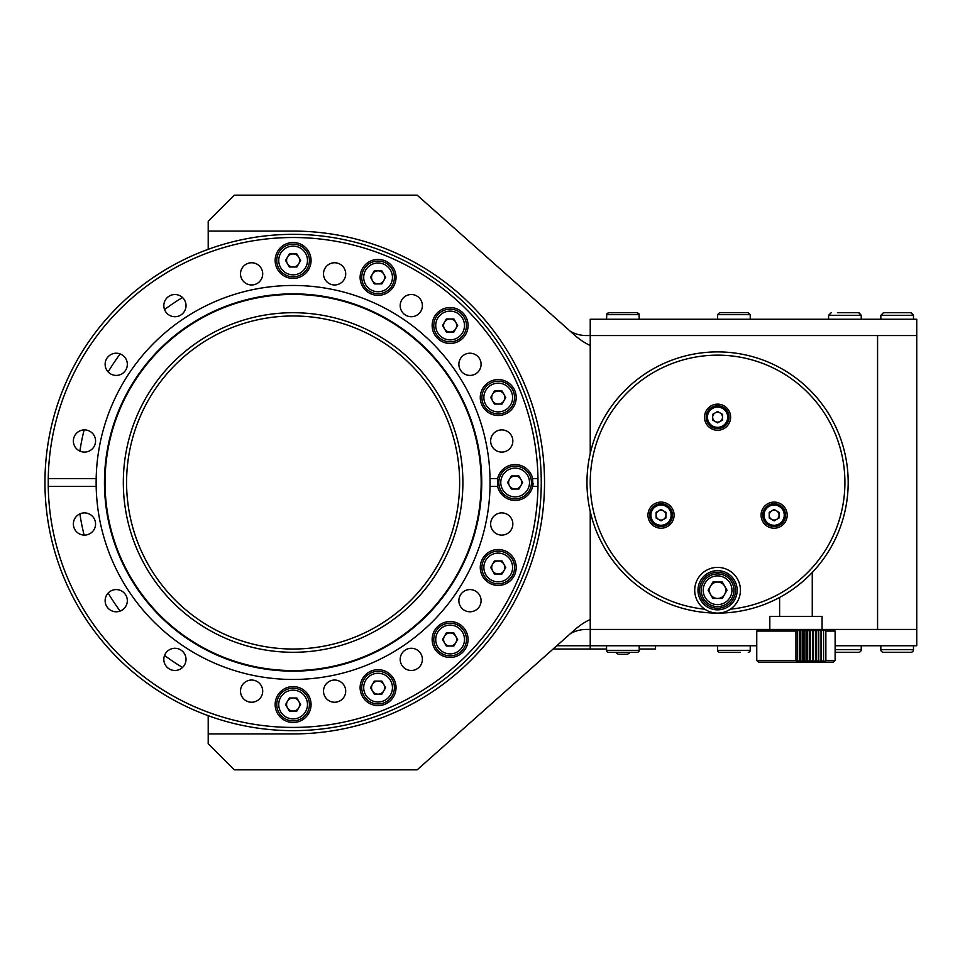 <?xml version="1.0" encoding="UTF-8"?>
<svg xmlns="http://www.w3.org/2000/svg" width="965" height="965" viewBox="0 0 965 965"><rect width="100%" height="100%" fill="white"/><g stroke="black" fill="none" stroke-linecap="round" stroke-linejoin="round"><path stroke-width="1.45" d="M570.46 331.417A32.653 32.653 0 0 0 586.394 335.567L916.75 335.567L877.571 335.567L877.571 629.433L877.571 335.567L590.23 335.567L590.23 319.246L916.75 319.246L916.75 629.433L590.23 629.433L590.23 645.754L556.769 645.754M780.661 503.839A13.064 13.064 0 0 0 762.82 508.615A13.064 13.064 0 0 0 767.597 526.468A13.064 13.064 0 0 0 785.438 521.679A13.064 13.064 0 0 0 780.661 503.839M667.551 526.468A13.064 13.064 0 0 0 672.328 508.615A13.064 13.064 0 0 0 654.487 503.839A13.064 13.064 0 0 0 649.71 521.679A13.064 13.064 0 0 0 667.551 526.468M704.51 417.194A13.064 13.064 0 0 0 717.574 430.257A13.064 13.064 0 0 0 730.638 417.194A13.064 13.064 0 0 0 717.574 404.142A13.064 13.064 0 0 0 704.51 417.194M730.36 609.192A127.344 127.344 0 0 0 844.918 482.5A127.344 127.344 0 0 0 717.574 355.156A127.344 127.344 0 0 0 590.23 482.5A127.344 127.344 0 0 0 704.788 609.192M586.973 482.5A130.601 130.601 0 0 1 717.574 351.899A130.601 130.601 0 0 1 848.187 482.5A130.601 130.601 0 0 1 717.574 613.101A130.601 130.601 0 0 1 586.973 482.5M717.574 609.844A19.589 19.589 0 0 0 737.163 590.254A19.589 19.589 0 0 0 717.574 570.665A19.589 19.589 0 0 0 697.985 590.254A19.589 19.589 0 0 0 717.574 609.844M717.574 567.396A22.858 22.858 0 0 1 740.432 590.254A22.858 22.858 0 0 1 717.574 613.101A22.858 22.858 0 0 1 694.716 590.254A22.858 22.858 0 0 1 717.574 567.396M717.574 572.293A17.961 17.961 0 0 0 699.613 590.254A17.961 17.961 0 0 0 717.574 608.203A17.961 17.961 0 0 0 735.535 590.254A17.961 17.961 0 0 0 717.574 572.293M825.859 660.446L835.123 660.446L835.123 631.062L825.859 631.062L825.859 660.446L823.567 662.05L823.555 660.446L821.251 662.05L821.034 660.446L818.742 662.05L818.332 660.446L816.064 662.05L815.461 660.446L815.449 631.062L815.461 660.446M756.753 660.446L795.944 660.446L795.944 631.062L756.753 631.062L756.753 660.446L758.394 662.087L833.483 662.087L835.123 660.446M795.944 631.062L797.573 629.47L799.334 631.062L800.829 629.47L802.711 631.062L804.038 629.47L806.04 631.062L807.198 629.47L809.285 631.062L810.262 629.47L812.433 631.062L813.23 629.47L815.449 631.062M815.461 631.062L816.064 629.47L818.332 631.062L818.742 629.47L821.034 631.062L821.251 629.47L823.555 631.062L823.567 629.47L825.859 631.062M815.449 660.446L813.23 662.05L812.433 660.446L810.262 662.05L809.285 660.446L807.198 662.05L806.04 660.446L804.038 662.05L802.723 660.446L800.829 662.05L799.346 660.446L797.573 662.05L795.944 660.446M822.059 629.433L822.059 616.37L769.817 616.37L769.817 629.433M797.573 629.47L797.573 662.05M823.567 662.05L823.567 629.47M799.334 631.062L799.334 660.446L799.346 631.062M823.555 660.446L823.555 631.062L823.555 660.446M800.829 629.47L800.829 662.05M821.251 662.05L821.251 629.47M802.711 631.062L802.711 660.446L802.723 631.062M821.034 660.446L821.034 631.062L821.034 660.446M804.038 629.47L804.038 662.05M818.742 662.05L818.742 629.47M806.04 631.062L806.04 660.446L806.04 631.062M818.332 660.446L818.332 631.062L818.332 660.446M807.198 629.47L807.198 662.05M816.064 662.05L816.064 629.47M809.285 631.062L809.285 660.446L809.285 631.062M810.262 629.47L810.262 662.05M813.23 662.05L813.23 629.47M812.433 631.062L812.433 660.446L812.433 631.062M710.481 594.344A8.19 8.19 0 0 0 724.679 594.344A8.19 8.19 0 0 0 717.574 582.052A8.19 8.19 0 0 0 710.481 594.344M717.574 573.922A16.321 16.321 0 0 1 733.907 590.254A16.321 16.321 0 0 1 717.574 606.575A16.321 16.321 0 0 1 701.253 590.254A16.321 16.321 0 0 1 717.574 573.922A16.321 16.321 0 0 0 701.253 590.254A16.321 16.321 0 0 0 717.574 606.575M727.043 590.254L722.303 598.445L712.846 598.445L708.117 590.254L712.846 582.052L722.303 582.052L727.043 590.254M182.518 297.534A215.497 215.497 0 0 0 164.532 309.548M120.155 353.938A215.497 215.497 0 0 0 108.14 371.923M84.124 429.907A215.497 215.497 0 0 0 79.902 451.113M79.902 513.887A215.497 215.497 0 0 0 84.124 535.093M108.14 593.077A215.497 215.497 0 0 0 120.155 611.062M164.532 655.452A215.497 215.497 0 0 0 182.518 667.466M459.63 482.5A166.523 166.523 0 0 1 293.107 649.023A166.523 166.523 0 0 1 126.584 482.5A166.523 166.523 0 0 1 293.107 315.977A166.523 166.523 0 0 1 459.63 482.5M310.718 263.976A17.961 17.961 0 0 0 296.605 242.854A17.961 17.961 0 0 0 275.495 256.967A17.961 17.961 0 0 0 289.597 278.077A17.961 17.961 0 0 0 310.718 263.976M395.686 280.875A17.961 17.961 0 0 0 381.573 259.754A17.961 17.961 0 0 0 360.464 273.867A17.961 17.961 0 0 0 374.565 294.988A17.961 17.961 0 0 0 395.686 280.875M467.723 329.005A17.961 17.961 0 0 0 453.61 307.883A17.961 17.961 0 0 0 432.489 321.996A17.961 17.961 0 0 0 446.602 343.118A17.961 17.961 0 0 0 467.723 329.005M515.853 401.042A17.961 17.961 0 0 0 501.74 379.921A17.961 17.961 0 0 0 480.618 394.034A17.961 17.961 0 0 0 494.731 415.143A17.961 17.961 0 0 0 515.853 401.042M532.656 478.58L537.963 478.58A244.881 244.881 0 0 0 52.918 434.72A244.881 244.881 0 0 0 48.25 478.58L96.174 478.58A196.969 196.969 0 0 0 96.174 486.42L48.25 486.42A244.881 244.881 0 0 0 533.283 530.28A244.881 244.881 0 0 0 537.963 486.42L532.656 486.42A17.961 17.961 0 0 1 497.614 486.42L497.614 478.58A17.961 17.961 0 0 1 532.656 478.58L532.752 485.998A17.961 17.961 0 0 0 533.078 483.236M515.853 570.966A17.961 17.961 0 0 0 501.74 549.857A17.961 17.961 0 0 0 480.618 563.958A17.961 17.961 0 0 0 494.731 585.08A17.961 17.961 0 0 0 515.853 570.966M467.723 643.004A17.961 17.961 0 0 0 453.61 621.882A17.961 17.961 0 0 0 432.489 635.995A17.961 17.961 0 0 0 446.602 657.117A17.961 17.961 0 0 0 467.723 643.004M395.686 691.133A17.961 17.961 0 0 0 381.573 670.012A17.961 17.961 0 0 0 360.464 684.125A17.961 17.961 0 0 0 374.565 705.246A17.961 17.961 0 0 0 395.686 691.133M310.718 708.033A17.961 17.961 0 0 0 296.605 686.923A17.961 17.961 0 0 0 275.495 701.024A17.961 17.961 0 0 0 289.597 722.146A17.961 17.961 0 0 0 310.718 708.033M185.811 661.544A11.098 11.098 0 0 0 177.09 648.492A11.098 11.098 0 0 0 164.038 657.213A11.098 11.098 0 0 0 172.759 670.265A11.098 11.098 0 0 0 185.811 661.544M127.115 602.848A11.098 11.098 0 0 0 118.393 589.796A11.098 11.098 0 0 0 105.342 598.517A11.098 11.098 0 0 0 114.063 611.569A11.098 11.098 0 0 0 127.115 602.848M95.354 526.166A11.098 11.098 0 0 0 86.633 513.115A11.098 11.098 0 0 0 73.581 521.836A11.098 11.098 0 0 0 82.302 534.887A11.098 11.098 0 0 0 95.354 526.166M95.354 443.164A11.098 11.098 0 0 0 86.633 430.113A11.098 11.098 0 0 0 73.581 438.834A11.098 11.098 0 0 0 82.302 451.885A11.098 11.098 0 0 0 95.354 443.164M127.115 366.483A11.098 11.098 0 0 0 118.393 353.431A11.098 11.098 0 0 0 105.342 362.152A11.098 11.098 0 0 0 114.063 375.204A11.098 11.098 0 0 0 127.115 366.483M185.811 307.787A11.098 11.098 0 0 0 177.09 294.735A11.098 11.098 0 0 0 164.038 303.456A11.098 11.098 0 0 0 172.759 316.508A11.098 11.098 0 0 0 185.811 307.787M262.492 276.026A11.098 11.098 0 0 0 253.771 262.975A11.098 11.098 0 0 0 240.719 271.696A11.098 11.098 0 0 0 249.44 284.747A11.098 11.098 0 0 0 262.492 276.026M345.494 276.026A11.098 11.098 0 0 0 336.773 262.975A11.098 11.098 0 0 0 323.721 271.696A11.098 11.098 0 0 0 332.443 284.747A11.098 11.098 0 0 0 345.494 276.026M422.175 307.787A11.098 11.098 0 0 0 413.454 294.735A11.098 11.098 0 0 0 400.403 303.456A11.098 11.098 0 0 0 409.124 316.508A11.098 11.098 0 0 0 422.175 307.787M480.872 366.483A11.098 11.098 0 0 0 472.15 353.431A11.098 11.098 0 0 0 459.087 362.152A11.098 11.098 0 0 0 467.808 375.204A11.098 11.098 0 0 0 480.872 366.483M512.632 443.164A11.098 11.098 0 0 0 503.911 430.113A11.098 11.098 0 0 0 490.859 438.834A11.098 11.098 0 0 0 499.581 451.885A11.098 11.098 0 0 0 512.632 443.164M512.632 526.166A11.098 11.098 0 0 0 503.911 513.115A11.098 11.098 0 0 0 490.859 521.836A11.098 11.098 0 0 0 499.581 534.887A11.098 11.098 0 0 0 512.632 526.166M480.872 602.848A11.098 11.098 0 0 0 472.15 589.796A11.098 11.098 0 0 0 459.087 598.517A11.098 11.098 0 0 0 467.808 611.569A11.098 11.098 0 0 0 480.872 602.848M422.175 661.544A11.098 11.098 0 0 0 413.454 648.492A11.098 11.098 0 0 0 400.403 657.213A11.098 11.098 0 0 0 409.124 670.265A11.098 11.098 0 0 0 422.175 661.544M345.494 693.304A11.098 11.098 0 0 0 336.773 680.253A11.098 11.098 0 0 0 323.721 688.974A11.098 11.098 0 0 0 332.443 702.025A11.098 11.098 0 0 0 345.494 693.304M262.492 693.304A11.098 11.098 0 0 0 253.771 680.253A11.098 11.098 0 0 0 240.719 688.974A11.098 11.098 0 0 0 249.44 702.025A11.098 11.098 0 0 0 262.492 693.304M477.554 519.194A188.066 188.066 0 0 0 329.801 298.052A188.066 188.066 0 0 0 108.659 445.806A188.066 188.066 0 0 0 256.413 666.948A188.066 188.066 0 0 0 477.554 519.194M497.614 478.58L490.039 478.58A196.969 196.969 0 0 0 99.914 444.069A196.969 196.969 0 0 0 96.174 478.58L96.174 486.42A196.969 196.969 0 0 0 486.288 520.931A196.969 196.969 0 0 0 490.039 478.58L490.039 486.42L497.614 486.42M49.722 434.093A248.15 248.15 0 0 0 244.688 725.885A248.15 248.15 0 0 0 536.492 530.907A248.15 248.15 0 0 0 341.514 239.115A248.15 248.15 0 0 0 49.722 434.093M48.25 486.42L48.25 478.58M126.584 449.376A169.792 169.792 0 0 1 326.23 315.977A169.792 169.792 0 0 1 459.63 515.624A169.792 169.792 0 0 1 259.983 649.023A169.792 169.792 0 0 1 126.584 449.376M537.963 478.58L537.963 486.42M835.123 631.062L833.483 629.433L916.75 629.433L916.75 645.754L835.123 645.754M756.753 645.754L590.23 645.754L590.23 649.023L553.09 649.023M655.537 645.754L655.537 649.023L639.216 649.023M606.563 649.023L590.23 649.023M630.229 652.292A10.579 10.579 0 0 1 627.371 654.246L618.396 654.246A10.579 10.579 0 0 1 615.549 652.292L608.517 652.292A1.954 1.954 0 0 1 606.563 650.326A1.954 1.954 0 0 0 608.517 652.292L637.25 652.292A1.954 1.954 0 0 0 639.216 650.326A1.954 1.954 0 0 1 637.25 652.292M287.449 263.734A6.526 6.526 0 0 0 298.764 263.734A6.526 6.526 0 0 0 293.107 253.94A6.526 6.526 0 0 0 287.449 263.734M293.107 244.145A16.321 16.321 0 0 1 309.427 260.466A16.321 16.321 0 0 1 293.107 276.798A16.321 16.321 0 0 1 276.774 260.466A16.321 16.321 0 0 1 293.107 244.145A16.321 16.321 0 0 0 276.774 260.466A16.321 16.321 0 0 0 293.107 276.798M300.646 260.466L296.87 267.003L289.331 267.003L285.568 260.466L289.331 253.94L296.87 253.94L300.646 260.466M372.418 280.634A6.526 6.526 0 0 0 383.732 280.634A6.526 6.526 0 0 0 378.075 270.839A6.526 6.526 0 0 0 372.418 280.634M378.075 261.045A16.321 16.321 0 0 1 394.395 277.365A16.321 16.321 0 0 1 378.075 293.698A16.321 16.321 0 0 1 361.742 277.365A16.321 16.321 0 0 1 378.075 261.045A16.321 16.321 0 0 0 361.742 277.365A16.321 16.321 0 0 0 378.075 293.698M385.614 277.365L381.838 283.903L374.299 283.903L370.536 277.365L374.299 270.839L381.838 270.839L385.614 277.365M444.455 328.763A6.526 6.526 0 0 0 455.757 328.763A6.526 6.526 0 0 0 450.1 318.969A6.526 6.526 0 0 0 444.455 328.763M450.1 309.174A16.321 16.321 0 0 1 466.433 325.507A16.321 16.321 0 0 1 450.1 341.827A16.321 16.321 0 0 1 433.78 325.507A16.321 16.321 0 0 1 450.1 309.174A16.321 16.321 0 0 0 433.78 325.507A16.321 16.321 0 0 0 450.1 341.827M457.639 325.507L453.876 332.032L446.337 332.032L442.561 325.507L446.337 318.969L453.876 318.969L457.639 325.507M492.584 400.801A6.526 6.526 0 0 0 503.887 400.801A6.526 6.526 0 0 0 498.23 391.006A6.526 6.526 0 0 0 492.584 400.801M498.23 381.211A16.321 16.321 0 0 1 514.562 397.532A16.321 16.321 0 0 1 498.23 413.864A16.321 16.321 0 0 1 481.909 397.532A16.321 16.321 0 0 1 498.23 381.211A16.321 16.321 0 0 0 481.909 397.532A16.321 16.321 0 0 0 498.23 413.864M505.781 397.532L502.005 404.058L494.466 404.058L490.69 397.532L494.466 391.006L502.005 391.006L505.781 397.532M509.484 485.769A6.526 6.526 0 0 0 520.786 485.769A6.526 6.526 0 0 0 515.141 475.974A6.526 6.526 0 0 0 509.484 485.769M515.141 466.179A16.321 16.321 0 0 1 531.462 482.5A16.321 16.321 0 0 1 515.141 498.821A16.321 16.321 0 0 1 498.808 482.5A16.321 16.321 0 0 1 515.141 466.179A16.321 16.321 0 0 0 498.808 482.5A16.321 16.321 0 0 0 515.141 498.821M522.68 482.5L518.905 489.026L511.366 489.026L507.59 482.5L511.366 475.974L518.905 475.974L522.68 482.5M492.584 570.737A6.526 6.526 0 0 0 503.887 570.737A6.526 6.526 0 0 0 498.23 560.942A6.526 6.526 0 0 0 492.584 570.737M498.23 551.136A16.321 16.321 0 0 1 514.562 567.468A16.321 16.321 0 0 1 498.23 583.789A16.321 16.321 0 0 1 481.909 567.468A16.321 16.321 0 0 1 498.23 551.136A16.321 16.321 0 0 0 481.909 567.468A16.321 16.321 0 0 0 498.23 583.789M505.781 567.468L502.005 573.994L494.466 573.994L490.69 567.468L494.466 560.942L502.005 560.942L505.781 567.468M444.455 642.762A6.526 6.526 0 0 0 455.757 642.762A6.526 6.526 0 0 0 450.1 632.968A6.526 6.526 0 0 0 444.455 642.762M450.1 623.173A16.321 16.321 0 0 1 466.433 639.493A16.321 16.321 0 0 1 450.1 655.826A16.321 16.321 0 0 1 433.78 639.493A16.321 16.321 0 0 1 450.1 623.173A16.321 16.321 0 0 0 433.78 639.493A16.321 16.321 0 0 0 450.1 655.826M457.639 639.493L453.876 646.031L446.337 646.031L442.561 639.493L446.337 632.968L453.876 632.968L457.639 639.493M372.418 690.892A6.526 6.526 0 0 0 383.732 690.892A6.526 6.526 0 0 0 378.075 681.097A6.526 6.526 0 0 0 372.418 690.892M378.075 671.302A16.321 16.321 0 0 1 394.395 687.635A16.321 16.321 0 0 1 378.075 703.955A16.321 16.321 0 0 1 361.742 687.635A16.321 16.321 0 0 1 378.075 671.302A16.321 16.321 0 0 0 361.742 687.635A16.321 16.321 0 0 0 378.075 703.955M385.614 687.635L381.838 694.161L374.299 694.161L370.536 687.635L374.299 681.097L381.838 681.097L385.614 687.635M287.449 707.791A6.526 6.526 0 0 0 298.764 707.791A6.526 6.526 0 0 0 293.107 697.997A6.526 6.526 0 0 0 287.449 707.791M293.107 688.202A16.321 16.321 0 0 1 309.427 704.534A16.321 16.321 0 0 1 293.107 720.855A16.321 16.321 0 0 1 276.774 704.534A16.321 16.321 0 0 1 293.107 688.202A16.321 16.321 0 0 0 276.774 704.534A16.321 16.321 0 0 0 293.107 720.855M300.646 704.534L296.87 711.06L289.331 711.06L285.568 704.534L289.331 697.997L296.87 697.997L300.646 704.534M835.123 649.674L861.238 649.674L861.238 645.754L861.238 649.674A2.618 2.618 0 0 1 858.633 652.292L835.123 652.292M851.444 652.292L858.633 652.292A2.618 2.618 0 0 0 861.238 649.674A2.618 2.618 0 0 1 858.633 652.292L838.392 652.292M880.828 645.754L880.828 649.674A2.618 2.618 0 0 0 883.445 652.292L910.876 652.292L883.445 652.292A2.618 2.618 0 0 1 880.828 649.674A2.618 2.618 0 0 0 883.445 652.292A2.618 2.618 0 0 1 880.828 649.674A2.618 2.618 0 0 0 883.445 652.292A2.618 2.618 0 0 1 880.828 649.674A2.618 2.618 0 0 0 883.445 652.292A2.618 2.618 0 0 1 880.828 649.674A2.618 2.618 0 0 0 883.445 652.292A2.618 2.618 0 0 1 880.828 649.674A2.618 2.618 0 0 0 883.445 652.292L890.635 652.292L883.445 652.292A2.618 2.618 0 0 1 880.828 649.674L913.481 649.674A2.618 2.618 0 0 1 910.876 652.292L903.686 652.292M913.481 645.754L913.481 649.674A2.618 2.618 0 0 1 910.876 652.292A2.618 2.618 0 0 0 913.481 649.674A2.618 2.618 0 0 1 910.876 652.292A2.618 2.618 0 0 0 913.481 649.674A2.618 2.618 0 0 1 910.876 652.292A2.618 2.618 0 0 0 913.481 649.674A2.618 2.618 0 0 1 910.876 652.292A2.618 2.618 0 0 0 913.481 649.674A2.618 2.618 0 0 1 910.876 652.292A2.618 2.618 0 0 0 913.481 649.674A2.618 2.618 0 0 1 910.876 652.292M890.635 652.292L883.445 652.292M913.481 319.246L913.481 315.326L910.876 312.708L884.495 312.708M892.577 312.708L909.826 312.708M861.238 319.246L861.238 315.326L858.633 312.708L837.439 312.708M847.801 312.708L857.583 312.708M911.262 312.744L913.481 315.326L910.876 312.708L913.481 315.326L910.876 312.708L913.481 315.326L880.828 315.326L883.445 312.708L889.682 312.708M606.563 645.754L606.563 650.326A1.954 1.954 0 0 0 608.517 652.292L615.549 652.292M639.216 645.754L639.216 650.326L606.563 650.326M717.574 645.754L717.574 650.326A1.954 1.954 0 0 0 719.54 652.292L740.432 652.292M727.369 652.292L719.54 652.292A1.954 1.954 0 0 1 717.574 650.326L750.227 650.326A1.954 1.954 0 0 1 748.273 652.292A1.954 1.954 0 0 0 750.227 650.326L750.227 645.754M608.131 312.756L637.25 312.708L639.216 314.674L606.563 314.674L608.517 312.708L615.405 312.708L609.615 312.708M750.227 319.246L750.227 314.674L748.273 312.708L741.373 312.708M726.428 312.708L720.626 312.708M748.273 312.708L750.227 314.674L717.574 314.674L719.54 312.708L747.175 312.708M625.778 312.708L630.362 312.708M618.3 312.708L615.405 312.708M711.856 407.302A11.423 11.423 0 0 1 727.477 411.488A11.423 11.423 0 0 1 723.292 427.097A11.423 11.423 0 0 1 707.683 422.911A11.423 11.423 0 0 1 711.856 407.302A11.423 11.423 0 0 1 727.477 411.488A11.423 11.423 0 0 1 723.292 427.097M715.113 421.464A4.934 4.934 0 0 0 722.508 417.194A4.934 4.934 0 0 0 715.113 412.923A4.934 4.934 0 0 0 715.113 421.464M655.307 505.25A11.423 11.423 0 0 1 670.916 509.436A11.423 11.423 0 0 1 666.731 525.044A11.423 11.423 0 0 1 651.122 520.871A11.423 11.423 0 0 1 655.307 505.25A11.423 11.423 0 0 1 670.916 509.436A11.423 11.423 0 0 1 666.731 525.044M658.552 519.423A4.934 4.934 0 0 0 665.947 515.153A4.934 4.934 0 0 0 658.552 510.883A4.934 4.934 0 0 0 658.552 519.423M768.417 505.25A11.423 11.423 0 0 1 784.026 509.436A11.423 11.423 0 0 1 779.841 525.044A11.423 11.423 0 0 1 764.232 520.871A11.423 11.423 0 0 1 768.417 505.25A11.423 11.423 0 0 1 784.026 509.436A11.423 11.423 0 0 1 779.841 525.044M771.662 519.423A4.934 4.934 0 0 0 779.057 515.153A4.934 4.934 0 0 0 771.662 510.883A4.934 4.934 0 0 0 771.662 519.423M570.46 633.583A32.653 32.653 0 0 1 586.394 629.433L758.394 629.433L756.753 631.062M590.23 619.458A65.306 65.306 0 0 0 574.947 629.602L417.182 769.829L234.338 769.829L208.211 743.713L208.211 733.919L293.107 733.919A251.419 251.419 0 0 0 544.525 482.5A251.419 251.419 0 0 0 293.107 231.081L208.211 231.081L208.211 249.32M208.211 715.68L208.211 733.919M208.211 231.081L208.211 221.287L234.338 195.171L417.182 195.171L574.947 335.398A65.306 65.306 0 0 0 590.23 345.542M779.057 512.306L774.135 509.46L769.202 512.306L769.202 518L774.135 520.847L779.057 518L779.057 512.306M665.947 512.306L661.025 509.46L656.091 512.306L656.091 518L661.025 520.847L665.947 518L665.947 512.306M722.508 414.347L717.574 411.5L712.64 414.347L712.64 420.04L717.574 422.887L722.508 420.04L722.508 414.347M590.23 335.567L590.23 453.478M590.23 511.522L590.23 629.433M717.574 604.621A14.366 14.366 0 0 0 731.94 590.254A14.366 14.366 0 0 0 717.574 575.888A14.366 14.366 0 0 0 703.208 590.254A14.366 14.366 0 0 0 717.574 604.621M477.687 519.218A188.199 188.199 0 0 0 329.825 297.92A188.199 188.199 0 0 0 108.526 445.782A188.199 188.199 0 0 0 256.388 667.08A188.199 188.199 0 0 0 477.687 519.218M108.092 445.697A188.633 188.633 0 0 0 256.304 667.515A188.633 188.633 0 0 0 478.121 519.303A188.633 188.633 0 0 0 329.909 297.485A188.633 188.633 0 0 0 108.092 445.697M293.107 274.832A14.366 14.366 0 0 0 307.473 260.466A14.366 14.366 0 0 0 293.107 246.099A14.366 14.366 0 0 0 278.74 260.466A14.366 14.366 0 0 0 293.107 274.832M378.075 291.732A14.366 14.366 0 0 0 392.441 277.365A14.366 14.366 0 0 0 378.075 262.999A14.366 14.366 0 0 0 363.709 277.365A14.366 14.366 0 0 0 378.075 291.732M450.1 339.873A14.366 14.366 0 0 0 464.467 325.507A14.366 14.366 0 0 0 450.1 311.128A14.366 14.366 0 0 0 435.734 325.507A14.366 14.366 0 0 0 450.1 339.873M498.23 411.898A14.366 14.366 0 0 0 512.596 397.532A14.366 14.366 0 0 0 498.23 383.165A14.366 14.366 0 0 0 483.863 397.532A14.366 14.366 0 0 0 498.23 411.898M515.141 496.866A14.366 14.366 0 0 0 529.508 482.5A14.366 14.366 0 0 0 515.141 468.134A14.366 14.366 0 0 0 500.775 482.5A14.366 14.366 0 0 0 515.141 496.866M498.23 581.835A14.366 14.366 0 0 0 512.596 567.468A14.366 14.366 0 0 0 498.23 553.102A14.366 14.366 0 0 0 483.863 567.468A14.366 14.366 0 0 0 498.23 581.835M450.1 653.872A14.366 14.366 0 0 0 464.467 639.493A14.366 14.366 0 0 0 450.1 625.127A14.366 14.366 0 0 0 435.734 639.493A14.366 14.366 0 0 0 450.1 653.872M378.075 702.001A14.366 14.366 0 0 0 392.441 687.635A14.366 14.366 0 0 0 378.075 673.268A14.366 14.366 0 0 0 363.709 687.635A14.366 14.366 0 0 0 378.075 702.001M293.107 718.901A14.366 14.366 0 0 0 307.473 704.534A14.366 14.366 0 0 0 293.107 690.168A14.366 14.366 0 0 0 278.74 704.534A14.366 14.366 0 0 0 293.107 718.901M859.019 312.744L861.238 315.326L828.585 315.326L831.203 312.708M722.64 425.963A10.12 10.12 0 0 0 726.343 412.139A10.12 10.12 0 0 0 712.52 408.436A10.12 10.12 0 0 0 708.805 422.26A10.12 10.12 0 0 0 722.64 425.963M666.079 523.923A10.12 10.12 0 0 0 669.782 510.087A10.12 10.12 0 0 0 655.959 506.384A10.12 10.12 0 0 0 652.256 520.207A10.12 10.12 0 0 0 666.079 523.923M779.189 523.923A10.12 10.12 0 0 0 782.892 510.087A10.12 10.12 0 0 0 769.069 506.384A10.12 10.12 0 0 0 765.366 520.207A10.12 10.12 0 0 0 779.189 523.923M880.828 319.246L880.828 315.326L883.445 312.708M828.585 319.246L828.585 315.326M913.445 314.892L910.876 312.708L913.409 314.711M861.238 315.326L858.633 312.708M639.216 319.246L638.999 313.794M637.636 312.756L639.216 314.674M606.563 319.246L606.768 313.794M717.574 319.246L717.574 314.674L719.54 312.708M606.563 314.674L608.517 312.708M812.265 616.37L812.265 572.45M779.611 616.37L779.611 597.432"/></g></svg>
